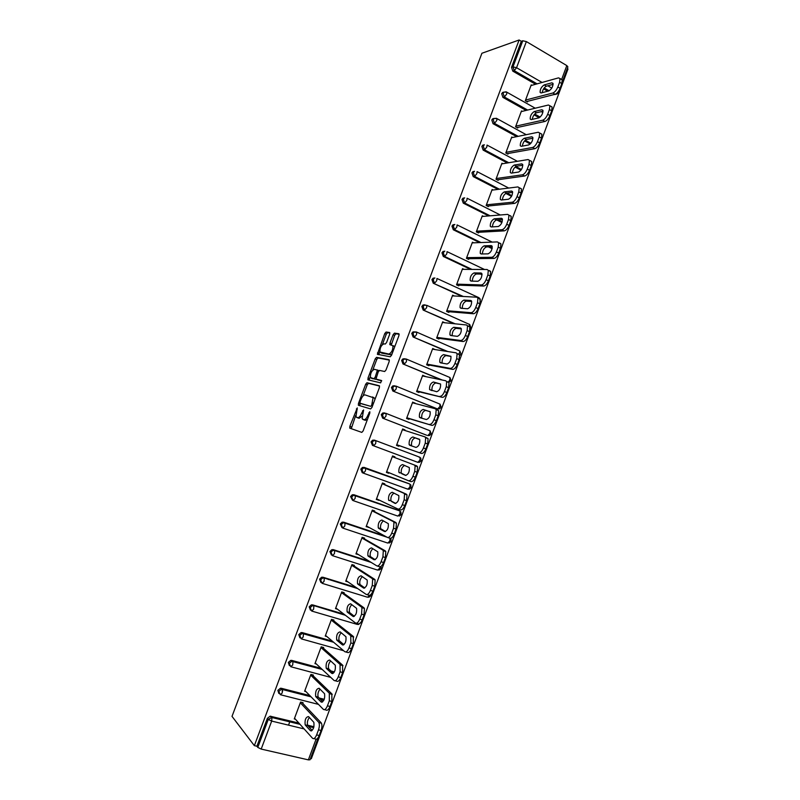 <?xml version="1.0" encoding="UTF-8"?>
<svg xmlns="http://www.w3.org/2000/svg" width="800" height="800" viewBox="0 0 800 800"><rect width="100%" height="100%" fill="white"/><g stroke="black" fill="none" stroke-linecap="round" stroke-linejoin="round"><path stroke-width="1.2" d="M357.28 407.91L349.84 426.31L349.87 428.18L361.8 432.39L363.12 430.94L369.84 413.04L369.8 411.71L368.01 415.05C366.65 418.27 365.24 419.83 363.8 419.72L362.11 418.7L363.61 409.93L361.69 413.08C360.35 416.26 358.98 417.8 357.57 417.7L355.93 416.72L357.28 407.91M389.67 334.24L389.59 332.5L386.06 332.03L384.75 333.56L377.37 354.28L390.2 356.79L391.55 355.24L398.96 335.51L398.86 333.74L394.45 333.15L393.11 334.71L389.98 343.05L389.81 344.59L392.91 345.76C393.05 349.87 391.71 352.63 388.88 354.06L379.94 352.01C379.8 348.01 381.11 345.28 383.87 343.83L385.24 344.05L386.56 342.52L389.67 334.24M519.11 40L254.35 745.65L232.01 716.38L481.91 53.26L519.11 40L521.29 41.29L511.53 67.34L512.99 66.87L522.77 40.77L521.29 41.29M366.98 382.72L365.69 384.19L358.44 403.47L358.48 405.3L370.62 408.92L371.94 407.44L379.4 387.6L379.32 385.75L366.98 382.72L368.5 383.33L367.22 384.8L363.02 395.95M368 378.07L375.24 358.84L376.53 357.34L389.1 359.71L389.19 361.52L386.01 369.99L384.67 371.51L379.54 370.41L378.22 371.92L375.97 379.06L381.52 380.52L380.64 382.87L368.05 379.86L368 378.07L369.52 378.69L370.24 376.76M327.93 579.18L328.48 579.57M304.14 728.92L271.68 721.08L261.19 749.08L308.37 759.87L316.02 739.31M267.36 718.34L256.9 746.23L257.79 747.4L268.28 719.43L267.36 718.34L270.13 716.19L298.89 723.07M318.48 737.09L310.03 759.78L308.37 759.87M261.19 749.08L257.79 747.4M289.81 721.72L288.53 725.15M567.29 68.54L567.99 68.95L311.31 758.72L310.5 758.53M561.63 79.51L566.81 65.59L526.36 41.58L516.56 67.71L542.06 82.46M295.43 719.23L294.28 718.94L300.58 702.07L303.05 702.69L302.78 703.4M555.65 94.37L553.67 94.65M547.69 91.23L543.58 88.86M535.6 84.27L512.77 71.12L511.53 67.34M254.35 745.65L256.9 746.23M307.56 725.18L313.96 726.74M526.15 110.41L502.93 97.39L501.67 93.62L503.97 92.05M539.21 117.74L534.05 114.84M516.73 136.64L493.06 123.72L491.79 119.97L492.64 118.8L494.18 118.39M530.22 144.01L524.55 140.91M507.34 162.97L483.16 150.12L481.88 146.39L482.76 145.19L484.38 144.8M520.96 170.2L515.09 167.08M498.01 189.39L473.23 176.6L471.94 172.89L472.87 171.65L474.56 171.29M511.51 196.37L505.72 193.38M488.75 215.93L463.28 203.15L461.97 199.45L462.95 198.18L464.72 197.86M501.9 222.53L496.75 219.94M479.62 242.59L453.3 229.77L451.98 226.09L453 224.78L454.87 224.5M492.1 248.67L488.42 246.88M470.66 269.4L443.29 256.46L441.96 252.8L443.03 251.46L444.85 251.18M482.04 274.79L480.5 274.05M462 296.41L433.25 283.23L431.92 279.59L433.04 278.2L434.93 277.97M453.82 323.67L423.19 310.06L421.84 306.45L423.03 305.02L424.99 304.84M446.5 351.34L413.1 336.98L411.74 333.38L412.99 331.91L415.27 331.89M440.97 379.77L402.98 363.96L401.61 360.39L402.92 358.87L404.93 358.77M403.17 358.91L405.39 358.96M436.95 408.69L392.84 391.02L391.46 387.47L392.84 385.9L394.79 385.81M426.77 435.26L382.66 418.16L381.27 414.62L382.73 413.01L384.62 412.93M428.41 430.05L428.99 430.38M372.46 445.37L373.62 445.8L375.69 443.57L375.93 440.9L373.76 440.61L372.21 442.27L373.62 445.8L417.8 462.34L419.42 462.32L421.33 460.72L420.09 457.55L419.92 460.19L417.8 462.34L372.46 445.37L371.06 441.85L372.6 440.19L374.43 440.13L419.72 457.19L420.96 458.32M418.48 456.74L419.25 457.23M363.09 473.03L362.23 472.65L360.82 469.16L362.45 467.45L364.2 467.4L408.71 483.58M352.53 500.29L350.55 496.54L352.28 494.78L353.95 494.75L398.96 510.54M341.97 527.61L340.25 523.99L342.09 522.18L343.67 522.17L384.75 535.97M331.41 554.99L329.92 551.53L331.87 549.66L333.36 549.66L369.3 561.26M320.92 582.51L319.57 579.14L321.64 577.22L323.02 577.24L356.08 587.46M310.43 610.13L309.19 606.82L311.38 604.86L312.66 604.89L343.89 614.13M299.91 637.83L298.77 634.58L301.1 632.57L302.26 632.61L332.26 641.09M343.26 644.2L344.15 644.45M289.38 665.6L288.33 662.42L290.8 660.36L291.84 660.42L320.96 668.27M330.87 670.94L334.36 671.88M278.82 693.45L277.86 690.34L280.48 688.24L281.38 688.3L309.86 695.6M318.94 697.93L324.27 699.3M313.1 675.78L313.36 675.07L310.91 674.42L304.63 691.25L305.91 691.58M323.39 648.23L323.65 647.53L321.22 646.85L314.95 663.63L316.39 664.02M333.65 620.76L333.92 620.06L331.49 619.35L325.24 636.09L326.89 636.56M343.89 593.37L344.15 592.67L341.74 591.93L335.5 608.62L337.44 609.2M354.09 566.05L354.35 565.35L351.96 564.59L345.74 581.23L348.08 581.96M364.27 538.8L364.53 538.11L362.15 537.32L355.95 553.91L358.39 554.55M374.42 511.63L374.68 510.94L372.31 510.12L366.13 526.67L368.61 527.18M384.54 484.54L384.8 483.84L382.45 483L376.28 499.51L378.81 499.89M394.64 457.51L394.9 456.82L392.56 455.95L386.41 472.41L388.75 473.27L388.97 472.67M404.76 430.43L404.96 429.88L402.64 428.98L396.5 445.39L398.84 446.28L399.09 445.59M414.85 403.4L412.69 402.08L406.57 418.45L408.89 419.36L409.15 418.67M424.92 376.45L422.72 375.25L416.61 391.58L418.92 392.51L419.18 391.83M434.96 349.57L432.71 348.49L426.63 364.78L428.92 365.74L429.18 365.06M444.78 322.74L442.69 321.81L436.62 338.05L438.9 339.04L439.15 338.36M454.36 295.99L452.63 295.2L446.58 311.4L448.84 312.41L449.1 311.73M464.02 269.36L462.55 268.66L456.51 284.82L458.76 285.86L459.02 285.18M473.71 242.82L472.44 242.2L466.42 258.31L468.66 259.37L468.91 258.7M483.43 216.37L482.3 215.8L476.3 231.87L478.52 232.96L478.78 232.29M493.15 190L492.14 189.48L486.15 205.5L488.36 206.62L488.62 205.95M502.86 163.71L501.95 163.23L495.98 179.21L498.18 180.35L498.43 179.68M512.56 137.49L511.74 137.04L505.78 152.98L507.97 154.15L508.22 153.48M522.25 111.36L521.49 110.93L515.55 126.82L517.73 128.02L517.98 127.35M531.93 85.29L531.23 84.89L525.3 100.74L527.46 101.96L527.71 101.29M566.81 65.59L567.89 66.92L562.27 82.02M522.77 40.77L526.36 41.58M358.34 554.69L356.16 553.35M368.5 527.47L366.28 526.26M378.64 500.33L376.38 499.25M388.75 473.27L386.44 472.31M404.96 429.88L402.58 429.12M415 403L412.58 402.37M425.01 376.2L422.55 375.69M435 349.47L432.49 349.09M358.03 417.94L356.58 417.38M361.9 416.33L359.11 418.29L358.12 417.97M364.25 419.95L362.79 419.39M367.51 419.23L365.36 420.32L364.34 419.99M355.68 415.46L351.29 428.68M379.59 386.06L368.5 383.33M360.26 403.3L359.8 405.7L358.27 405.1M360.04 401.94L360.07 403.22L370.74 406.34L371.67 405.31L373.11 397.61L365.04 394.9C363.62 394.87 362.25 396.42 360.93 399.57L360.04 401.94M361.57 403.81L360.07 403.22M370.74 406.34L361.6 403.82M374.91 399.53L374.66 398.22L372.57 396.97M372.76 370.08L376.75 359.47L375.24 358.84M389.41 360.12L378.04 357.97L376.75 359.47M377.66 379.87L381.73 380.83M374.32 369.3C371.57 370.69 370.27 373.42 370.42 377.5L373.86 378.73L375.17 377.24L377.42 370.12L374.32 369.3M372.34 378.6L371.02 378.07M375.98 379.08L372.55 378.69M378.93 370.72L377.27 369.94M378.09 370.4L378.71 370.53M369.52 378.69L369.32 380.17M381.8 353.09L380.57 352.58M392.08 353.84L390.42 354.7L382.09 353.22M394.61 347.09L393.76 345.81M399.19 334.24L395.97 333.81L394.64 335.36L391.28 345.01M379.78 351.41L378.83 354.71M389.9 332.99L387.56 332.67L386.26 334.2L382.34 344.62M319.19 735.51L321.07 730.48L318.5 729.86L316.62 734.89L319.19 735.51C317.81 738.77 316.45 739.89 315.11 738.88L313.91 738.6M318.5 729.86C319.52 726.81 319.64 724.37 318.87 722.56L321.11 722.75L301.81 702.38M321.11 722.75L321.42 723.18C322.21 725 322.09 727.43 321.07 730.48M312.16 730.43L307.68 725.45C306.93 722.75 307.49 720.09 309.38 717.47M316.62 734.89C315.24 738.15 313.88 739.28 312.54 738.27L294.54 718.23M318.56 722.12L300.32 702.78M305.37 725.14L305.16 724.84C304.66 719.77 305.79 717.02 308.56 716.59L313.86 722.35C314.38 727.53 313.23 730.3 310.41 730.68L305.37 725.14L307.89 725.75M282.64 691.21L281.95 689.25M330 706.48L331.87 701.46L329.32 700.8L327.45 705.83L330 706.48C328.61 709.73 327.24 710.9 325.87 709.97L324.56 709.64M329.32 700.8L329.32 693.22L331.86 693.88L311.99 674.71M331.86 693.88L331.87 701.46M322.77 701.77L318.2 697.09C317.46 694.34 318.07 691.69 320.01 689.15M327.45 705.83C326.06 709.09 324.69 710.25 323.33 709.33L304.89 690.54M329.32 693.22L310.65 675.13M315.94 696.8L315.7 696.45C315.21 691.5 316.35 688.77 319.12 688.27L324.58 693.73C325.08 698.8 323.92 701.55 321.1 701.99L315.94 696.8L318.45 697.44M340.78 677.52L342.64 672.52L340.1 671.84L338.24 676.84L340.78 677.52C339.39 680.78 338 681.98 336.61 681.14L335.18 680.76M340.1 671.84L340.06 664.41L342.58 665.1L322.09 647.09M342.58 665.1L342.64 672.52M333.33 673.2L328.69 668.82C327.97 666.02 328.62 663.38 330.63 660.9M338.24 676.84C336.85 680.1 335.46 681.31 334.07 680.47L315.21 662.92M340.06 664.41L320.95 647.55M326.49 668.54L326.2 668.15C325.73 663.3 326.89 660.6 329.66 660.04L335.28 665.19C335.75 670.14 334.58 672.87 331.76 673.38L326.49 668.54L328.98 669.21M351.52 648.65L353.38 643.67L350.86 642.95L349 647.94L351.52 648.65C350.13 651.91 348.73 653.15 347.31 652.39L345.76 651.96M350.86 642.95L350.76 635.67L353.26 636.39L332.11 619.53M353.26 636.39L353.38 643.67M343.86 644.7L339.14 640.63C338.45 637.77 339.14 635.14 341.22 632.74M349 647.94C347.61 651.2 346.21 652.45 344.79 651.69L325.5 635.38M350.76 635.67L331.23 620.06M337 640.35L336.67 639.93C336.23 635.19 337.39 632.51 340.16 631.88L345.94 636.73C346.4 641.57 345.21 644.28 342.39 644.85L337 640.35L339.47 641.06M362.23 619.87L364.08 614.89L361.58 614.15L359.72 619.13L362.23 619.87C360.85 623.12 359.43 624.4 357.98 623.73L356.3 623.23M361.58 614.15L361.95 607.68L361.43 607.02L363.92 607.77L342 592.01M363.92 607.77L364.45 608.43L364.08 614.89M354.35 616.3L349.57 612.52C348.9 609.59 349.65 606.97 351.8 604.65M359.72 619.13C358.34 622.38 356.93 623.67 355.48 622.99L335.77 607.92M361.43 607.02L341.48 592.63M347.48 612.25L347.11 611.79C346.69 607.15 347.86 604.49 350.64 603.8L356.58 608.35C357.01 613.08 355.81 615.76 352.99 616.41L347.48 612.25L349.94 612.98M372.91 591.17L374.76 586.21L372.27 585.43L370.42 590.39L372.91 591.17C371.53 594.41 370.1 595.74 368.62 595.14L366.82 594.59M372.27 585.43L372.65 579.15L372.07 578.46L374.54 579.24L351.93 564.66M374.54 579.24L375.13 579.93L374.76 586.21M364.79 587.97L359.97 584.49C359.33 581.48 360.13 578.86 362.36 576.64M370.42 590.39C369.04 593.65 367.61 594.97 366.14 594.38L346 580.53M372.07 578.46L351.7 565.29M357.94 584.23L357.53 583.73C357.12 579.2 358.31 576.56 361.08 575.8L367.18 580.04C367.59 584.67 366.39 587.33 363.56 588.04L357.94 584.23L360.38 584.99M383.57 562.54L385.41 557.6L382.93 556.79L381.09 561.74L383.57 562.54C382.18 565.79 380.74 567.16 379.23 566.64L377.3 566.02M382.93 556.79L383.31 550.7L382.68 549.97L385.14 550.78L362.07 537.54M385.14 550.78L385.78 551.51L385.41 557.6M375.18 559.73L370.34 556.55C369.73 553.44 370.59 550.82 372.91 548.71M381.09 561.74C379.71 564.99 378.26 566.36 376.76 565.85L356.21 553.21M382.68 549.97L361.89 538.01M368.36 556.28L367.91 555.76C367.53 551.33 368.72 548.7 371.5 547.88L377.76 551.81C378.14 556.33 376.93 558.98 374.1 559.76L368.36 556.28L370.79 557.07M394.19 534.01L396.02 529.07L393.56 528.24L391.73 533.17L394.19 534.01C392.81 537.25 391.35 538.66 389.81 538.22L387.75 537.53M393.56 528.24L393.95 522.33L393.26 521.56L395.7 522.41L372.17 510.5M395.7 522.41L396.4 523.17L396.02 529.07M385.52 531.56L380.68 528.69C380.12 525.44 381.04 522.83 383.46 520.85M391.73 533.17C390.34 536.42 388.89 537.83 387.36 537.4L366.39 525.97M393.26 521.56L372.05 510.82M378.76 528.42L378.27 527.87C377.91 523.53 379.11 520.92 381.88 520.04L388.3 523.65C388.67 528.08 387.44 530.71 384.62 531.56L378.76 528.42L381.17 529.23M404.78 505.55L406.61 500.63L404.16 499.76L402.33 504.69L404.78 505.55C403.4 508.79 401.93 510.24 400.37 509.88L398.16 509.11M404.16 499.76L404.55 494.03L403.8 493.24L406.24 494.11L382.25 483.53M406.24 494.11L406.99 494.9L406.61 500.63M395.79 503.48L390.99 500.9C390.49 497.47 391.5 494.86 394.03 493.08M402.33 504.69C400.95 507.94 399.48 509.38 397.93 509.03L376.54 498.81M403.8 493.24L382.19 483.69M389.12 500.63L388.59 500.06C388.25 495.81 389.47 493.22 392.24 492.27L398.81 495.58C399.16 499.9 397.92 502.52 395.1 503.43L391.52 501.47M415.34 477.17L417.16 472.27L414.73 471.37L412.91 476.28L415.34 477.17C413.96 480.42 412.47 481.9 410.89 481.62L408.55 480.77M416.74 465.9L392.3 456.63L416.74 465.9L417.54 466.71L417.16 472.27M405.94 475.45L401.27 473.2C400.87 469.4 402.01 466.8 404.71 465.41M412.91 476.28C411.53 479.53 410.04 481.01 408.46 480.74L386.66 471.72M414.73 471.37L415.12 465.81L414.32 465M399.46 472.92L398.89 472.33C398.57 468.18 399.8 465.59 402.57 464.58L409.3 467.57C409.62 471.81 408.37 474.41 405.55 475.39L401.85 473.79M425.87 448.88L427.69 443.99L425.27 443.06L423.45 447.96L425.87 448.88C424.49 452.12 422.99 453.64 421.38 453.44L396.74 444.76M424.94 436.88L428.07 438.6L427.69 443.99M411.82 445.99L411.53 445.58C411.22 441.52 412.46 438.95 415.24 437.88L419.52 439.29M421.38 453.44L396.76 444.7M418.97 452.53C420.58 452.73 422.07 451.2 423.45 447.96M425.27 443.06L425.67 437.67L424.81 436.83L402.38 429.67M409.77 445.28L409.16 444.68C408.86 440.61 410.1 438.05 412.87 436.97L419.75 439.65C420.05 443.79 418.79 446.38 415.97 447.42L409.77 445.28M436.37 420.67L438.18 415.79L435.78 414.83L433.97 419.71L436.37 420.67C434.99 423.91 433.48 425.47 431.84 425.35L406.75 417.96M435.54 408.86L438.57 410.56L438.18 415.79M421.87 418.25L421.75 418.04C421.47 414.06 422.71 411.51 425.49 410.38L430.08 411.62M431.84 425.35L406.83 417.76M429.44 424.4C431.08 424.52 432.59 422.96 433.97 419.71M435.78 414.83L436.18 409.6L435.27 408.75L412.43 402.76M420.05 417.73L419.4 417.11C419.12 413.13 420.37 410.57 423.14 409.44L430.18 411.79C430.46 415.85 429.18 418.43 426.36 419.54L420.05 417.73M446.84 392.53L448.65 387.67L446.26 386.68L444.45 391.55L446.84 392.53C445.46 395.77 443.94 397.37 442.27 397.33L416.74 391.25M448.07 381.74L449.04 382.59L448.65 387.67M431.98 390.63L431.95 390.58C431.69 386.69 432.94 384.14 435.72 382.95L440.56 383.99C440.83 387.99 439.55 390.56 436.73 391.73L429.61 389.62C429.35 385.73 430.61 383.18 433.38 381.98L440.57 384.02M442.27 397.33L416.87 390.89M439.89 396.35C441.55 396.4 443.07 394.79 444.45 391.55M446.26 386.68L446.66 381.6L445.7 380.75L422.46 375.94M457.28 364.48L459.08 359.63L456.71 358.62L454.91 363.47L457.28 364.48C455.9 367.72 454.36 369.35 452.67 369.39L426.7 364.6M458.46 353.84L459.47 354.7L459.08 359.63M442.09 363.12C441.92 359.29 443.2 356.78 445.92 355.6L450.98 356.42M452.67 369.39L450.3 368.39L426.89 364.09M450.3 368.39C451.99 368.35 453.53 366.71 454.91 363.47M456.71 358.62L457.11 353.68L456.1 352.82L432.46 349.18M440.52 362.84L439.8 362.22C439.56 358.4 440.82 355.86 443.6 354.6L450.94 356.31C451.18 360.21 449.88 362.77 447.06 364L440.52 362.84M467.69 336.5L469.49 331.67L467.13 330.63L465.33 335.46L467.69 336.5C466.31 339.74 464.76 341.42 463.04 341.53L436.63 338.02M468.81 326.02L469.88 326.88L469.49 331.67M452.19 335.7C452.15 331.94 453.45 329.48 456.09 328.32L461.35 328.9M463.04 341.53L460.69 340.5L436.87 337.37M460.69 340.5C462.41 340.38 463.95 338.71 465.33 335.46M467.13 330.63L467.53 325.84L466.47 324.98L442.43 322.5M450.72 335.52L449.95 334.89C449.73 331.15 451.01 328.62 453.78 327.3L460.47 328.03L461.27 328.69C461.49 332.5 460.19 335.05 457.37 336.35L450.72 335.52M478.07 308.61L479.86 303.79L477.52 302.72L475.73 307.54L478.07 308.61C476.69 311.85 475.13 313.56 473.39 313.75L446.92 311.55M479.14 298.29L480.26 299.14L479.86 303.79M462.27 308.37C462.34 304.68 463.66 302.26 466.24 301.12L471.69 301.46M473.39 313.75L471.05 312.69L446.83 310.72M471.05 312.69C472.79 312.5 474.35 310.78 475.73 307.54M477.52 302.72L477.93 298.07L476.81 297.21L452.38 295.88M460.88 308.26L460.08 307.64C459.88 303.97 461.17 301.45 463.94 300.07L470.73 300.48L471.58 301.13C471.78 304.87 470.47 307.41 467.64 308.77L460.88 308.26M488.42 280.79L490.21 275.99L487.88 274.89L486.09 279.7L488.42 280.79C487.05 284.03 485.47 285.78 483.7 286.04L457.15 285.11M489.44 270.63L490.61 271.47L490.21 275.99M472.34 281.12C472.5 277.51 473.83 275.13 476.35 273.99L481.99 274.08M483.7 286.04L481.38 284.95L456.77 284.14M481.38 284.95C483.15 284.69 484.72 282.94 486.09 279.7M487.88 274.89L488.29 270.37L487.13 269.52L462.29 269.34M471.02 281.09L470.18 280.46C470 276.87 471.29 274.35 474.07 272.91L480.97 273L481.86 273.65C482.04 277.31 480.72 279.85 477.89 281.27L471.02 281.09M498.74 253.06L500.53 248.26L498.22 247.13L496.43 251.93L498.74 253.06C497.37 256.29 495.78 258.08 493.99 258.42L467.27 258.72M499.71 243.04L500.93 243.88L500.53 248.26M482.38 253.96C482.63 250.42 483.98 248.08 486.44 246.94L492.25 246.76M493.99 258.42L491.68 257.3L466.67 257.63M491.68 257.3C493.47 256.96 495.06 255.17 496.43 251.93M498.22 247.13L498.62 242.75L497.41 241.91L472.19 242.88M481.13 253.99L480.25 253.37C480.09 249.85 481.39 247.34 484.17 245.84L491.18 245.61L492.11 246.25C492.27 249.84 490.94 252.37 488.11 253.85L481.13 253.99M509.04 225.4L510.82 220.62L508.52 219.46L506.74 224.24L509.04 225.4C507.66 228.63 506.07 230.45 504.24 230.87L477.31 232.37M509.95 215.54L511.22 216.36L510.82 220.62M492.41 226.88C492.72 223.42 494.09 221.11 496.5 219.96L502.48 219.52M504.24 230.87L501.95 229.73L476.55 231.19M501.95 229.73C503.77 229.31 505.36 227.48 506.74 224.24M508.52 219.46L508.93 215.2L507.66 214.38L482.05 216.48M491.21 226.96L490.3 226.35C490.15 222.9 491.47 220.39 494.24 218.83L501.37 218.29L502.33 218.91C502.47 222.43 501.13 224.97 498.3 226.51L491.21 226.96M519.3 197.82L521.07 193.05L518.79 191.87L517.02 196.64L519.3 197.82C517.93 201.05 516.32 202.91 514.47 203.4L487.29 206.08M520.16 188.11L521.48 188.91L521.07 193.05M502.41 199.89C502.79 196.49 504.17 194.22 506.53 193.06L512.67 192.34M514.47 203.4L512.19 202.23L486.4 204.83M512.19 202.23C514.03 201.73 515.64 199.87 517.02 196.64M518.79 191.87L519.2 187.72L517.89 186.92L491.89 190.15M501.27 200.01L500.32 199.41C500.19 196.02 501.51 193.52 504.29 191.9L511.52 191.04L512.52 191.65C512.64 195.11 511.29 197.64 508.46 199.24L501.27 200.01M529.54 170.32L531.31 165.56L529.04 164.35L527.27 169.1L529.54 170.32C528.16 173.54 526.54 175.44 524.67 176L497.21 179.85M530.34 160.76L531.71 161.54L531.31 165.56M512.39 172.97C512.84 169.64 514.22 167.4 516.54 166.23L522.83 165.24M524.67 176L522.4 174.81L496.23 178.53M522.4 174.81C524.27 174.24 525.89 172.34 527.27 169.1M529.04 164.35L529.44 160.32L528.08 159.55L501.7 163.9M511.29 173.13L510.31 172.55C510.19 169.22 511.53 166.72 514.31 165.04L521.65 163.87L522.68 164.47C522.79 167.86 521.43 170.39 518.6 172.05L511.29 173.13M539.74 142.89L541.51 138.15L539.25 136.91L537.49 141.65L539.74 142.89C538.37 146.12 536.74 148.05 534.84 148.69L507.09 153.68M540.54 133.48L541.91 134.24L541.51 138.15M522.34 146.13C522.85 142.87 524.24 140.65 526.51 139.47L532.96 138.21M534.84 148.69L532.59 147.46L506.03 152.31M532.59 147.46C534.48 146.82 536.12 144.88 537.49 141.65M539.25 136.91L539.66 132.99L538.25 132.24L511.48 137.71M521.29 146.32L520.27 145.77C520.17 142.5 521.52 140 524.3 138.26L531.74 136.78L532.82 137.35C532.91 140.68 531.53 143.21 528.7 144.93L521.29 146.32L520.27 145.77M549.92 115.54L551.68 110.82L549.44 109.54L547.68 114.28L549.92 115.54C548.55 118.77 546.9 120.74 544.98 121.45L516.93 127.58M550.77 106.26L552.08 107.01L551.68 110.82M532.27 119.36C532.83 116.18 534.23 113.98 536.46 112.79L543.06 111.24M544.98 121.45L542.74 120.19L515.8 126.16M542.74 120.19C544.66 119.48 546.31 117.51 547.68 114.28M549.44 109.54L549.85 105.74L548.39 105.02L521.24 111.6M531.26 119.59L530.21 119.06C530.13 115.85 531.48 113.35 534.26 111.55L541.81 109.76L542.92 110.31C542.99 113.58 541.61 116.11 538.78 117.89L531.26 119.59M560.07 88.27L561.82 83.56L559.6 82.26L557.84 86.98L560.07 88.27C558.7 91.49 557.04 93.5 555.09 94.28L526.73 101.55M560.96 79.12L562.23 79.85L561.82 83.56M542.18 92.68C542.79 89.55 544.19 87.39 546.39 86.18L553.12 84.35M555.09 94.28L552.87 93L525.55 100.07M552.87 93C554.81 92.21 556.47 90.2 557.84 86.98M559.6 82.26L560.01 78.55L558.5 77.87L530.98 85.56M541.21 92.94L540.12 92.42C540.05 89.27 541.41 86.77 544.2 84.92L551.85 82.82L553 83.34C553.06 86.56 551.67 89.08 548.83 90.93L541.21 92.94M357.28 409.26L356.39 408.91M369.82 413.1L368.87 412.74M363.47 411.16L362.55 410.8M300.04 724.35L271.94 717.52L271.68 721.08L268.28 719.43L271.83 717.35L299.87 724.17M547.82 85.79L551.78 88.08M558.07 91.86L558.36 92.53L559.35 89.88M537.1 83.85L514.24 70.67L512.99 66.87L516.56 67.71L514.24 70.67L512.77 71.12M270.9 716.26L271.94 717.52L270.13 716.19M308.32 726.22L313.73 727.54M318.47 704.38L280.86 694.84M311.08 696.84L281.43 689.26L278.8 691.37L280.31 694.7L282.22 692.98L282.33 689.32L310.86 696.63M281.38 688.3L282.33 689.32L280.48 688.24M319.96 698.96L323.98 699.99M330.78 677.4L291.28 666.87M291.84 660.42L292.81 661.37L321.99 669.23M331.92 671.9L334 672.46M343.64 650.72L301.68 638.97M302.26 632.61L303.26 633.5L333.32 641.99M358.72 623.97L357.44 624.46L312.04 611.15M312.66 604.89L344.97 614.96M369.62 595.31L367.57 597.25L322.38 583.4M323.02 577.24L357.19 588.22M380.06 566.8L379.72 568.19L377.67 570.12L332.68 555.73M333.36 549.66L370.43 561.96M390.03 538.31L389.81 541.08L387.74 543.07L342.96 528.14M343.67 522.17L385.91 536.61M399.26 516.09L401.33 514.46L400.04 511.25L399.88 514.04L397.79 516.08L353.21 500.62M353.95 494.75L398.52 510.33M407.81 489.17L409.36 489.17L411.34 487.56L410.08 484.36L409.91 487.08L407.81 489.17L363.42 473.17M364.2 467.4L408.51 483.5M426.51 435.18L382.66 418.16M385.88 413.32L430.08 430.81L385.81 413.29L383.91 413.36L382.45 414.98L383.84 418.52L385.94 416.24L386.17 413.65L382.73 413.01M436.42 408.55L392.84 391.02M396.13 386.15L440.03 404.14L396 386.1L394.04 386.19L392.66 387.76L394.04 391.32L396.15 388.99L396.39 386.47L392.84 385.9M442.26 380.04L402.98 363.96M406.35 359.07L449.96 377.53L406.16 358.99L404.15 359.09L402.83 360.61L404.21 364.2L406.34 361.81L406.57 359.36L402.92 358.87M447.81 351.54L413.1 336.98M416.54 332.06L459.87 351L416.29 331.95L414.23 332.07L412.99 333.54L414.35 337.15L416.49 334.7L416.73 332.33L412.99 331.91M455.14 323.81L423.19 310.06M463.34 296.48L433.25 283.23M472.02 269.41L444.6 256.44L443.29 256.46M492.23 248.02L489.81 246.84M481 242.54L454.63 229.68L453.3 229.77M502.15 221.84L498.16 219.84M490.15 215.82L464.63 203L463.28 203.15M511.88 195.65L506.8 193.03M499.43 189.22L474.61 176.39L473.23 176.6M521.45 169.47L515.86 166.49M508.78 162.73L484.55 149.85L483.16 150.12M530.88 143.28L525.24 140.2M518.19 136.34L494.48 123.39L493.06 123.72M540.14 117.08L534.71 114.03M527.63 110.05L504.37 96.99L502.93 97.39M549.16 90.8L544.21 87.95M289.3 663.38L290.8 666.74L292.72 664.96L292.97 661.59L291.77 661.32L289.3 663.38M299.76 635.47L301.25 638.85L303.19 637.01L303.44 633.75L302.1 633.45L299.76 635.47M310.2 607.64L311.68 611.04L313.64 609.15L313.88 605.97L312.4 605.67L310.2 607.64M320.61 579.89L322.07 583.31L324.05 581.36L324.3 578.28L322.68 577.97L320.61 579.89M330.99 552.21L332.44 555.65L334.44 553.65L334.68 550.65L332.94 550.34L330.99 552.21M341.34 524.61L342.78 528.08L344.79 526.01L345.04 523.1L343.17 522.8L341.34 524.61M391.07 539.25L390.49 538.36M351.66 497.09L353.08 500.57L355.12 498.46L355.36 495.63L353.39 495.32L351.66 497.09M401.06 512.21L399.72 510.9L352.28 494.78M361.95 469.64L363.37 473.15L365.42 470.97L365.66 468.23L363.59 467.93L361.95 469.64M411.03 485.23L409.73 484.01L362.45 467.45M372.6 440.19L375.59 440.55L419.72 457.19M429.91 433.37L427.76 435.57L429.45 435.54L431.29 433.96L430.08 430.81L429.91 433.37M439.86 406.63L437.7 408.88L439.45 408.84L441.22 407.27L440.03 404.14L439.86 406.63M448.63 382.42L451.13 380.65L449.96 377.53L449.79 379.96L448.51 381.92M459.7 355.52L461.01 354.11L459.87 351L459.1 354.54M423.11 306.55L424.46 310.17L426.63 307.67L426.86 305.36L424.29 305.11L423.11 306.55M469.67 326.52L469.25 324.15M433.04 278.2L434.33 278.23L433.21 279.62L434.54 283.27L436.73 280.72L436.96 278.47L479.07 297.76M479.69 298.45L480.41 301.77M443.03 251.46L444.35 251.43L443.27 252.78L444.6 256.44L446.8 253.84L447.04 251.65L484.55 269.5M453 224.78L454.34 224.69L453.31 226L454.63 229.68L456.85 227.03L457.08 224.91L492.17 242.11M462.95 198.18L464.3 198.02L463.33 199.3L464.63 203L466.87 200.3L467.1 198.23L500.28 214.98M472.87 171.65L474.24 171.43L473.31 172.67L474.61 176.39L476.86 173.63L477.09 171.62L508.73 188.06M482.76 145.19L484.16 144.91L483.27 146.11L484.55 149.85L486.83 147.04L487.06 145.09L517.41 161.31M526.25 134.7L496.99 118.62L494.06 118.46L493.2 119.63L494.48 123.39L496.77 120.53L496.99 118.62L496.4 118.3M492.64 118.8L496.32 118.27M535.22 108.21L506.9 92.23L503.93 92.08L503.11 93.21L504.37 96.99L506.68 94.08L506.9 92.23L506.33 91.91M548.89 117.7L547.14 120.03M502.48 92.48L506.04 91.81M558.36 92.53L557.07 94.01L555.2 94.25M359.11 418.29L357.57 417.7M362.61 413.44L361.69 413.08M365.36 420.32L363.8 419.72M368.95 415.41L368.01 415.05M351.37 426.9L349.84 426.31M359.96 404.07L358.44 403.47M367.22 384.8L365.69 384.19M372.61 405.68L371.67 405.31M373.52 403.24L372.58 402.87M378.04 357.97L376.53 357.34M377.74 379.9L376.2 379.28M375.4 379.35L373.86 378.73M376.08 377.61L375.17 377.24M378.16 372.08L377.25 371.71M390.42 354.7L388.88 354.06M391.5 343.7L389.98 343.05M394.64 335.36L393.11 334.71M395.97 333.81L394.45 333.15M379.05 353.37L377.53 352.74M386.26 334.2L384.75 333.56M387.56 332.67L386.06 332.03M311.44 730.93L310.41 730.68M322.03 702.23L321.1 701.99M332.59 673.6L331.76 673.38M343.11 645.06L342.39 644.85M353.61 616.59L352.99 616.41M364.07 588.2L363.56 588.04M415.24 437.88L412.87 436.97M425.49 410.38L423.14 409.44M435.72 382.95L433.38 381.98M445.92 355.6L443.6 354.6M456.09 328.32L453.78 327.3M460.97 328.25L460.47 328.03M466.24 301.12L463.94 300.07M471.33 300.75L470.73 300.48M476.35 273.99L474.07 272.91M481.66 273.33L480.97 273M486.44 246.94L484.17 245.84M491.96 245.99L491.18 245.61M496.5 219.96L494.24 218.83M502.23 218.72L501.37 218.29M506.53 193.06L504.29 191.9M512.46 191.53L511.52 191.04M516.54 166.23L514.31 165.04M522.66 164.41L521.65 163.87M526.51 139.47L524.3 138.26M532.82 137.37L531.74 136.78M536.46 112.79L534.26 111.55M542.96 110.41L541.81 109.76M546.39 86.18L544.2 84.92M553.05 83.51L551.85 82.82M313.69 727.67L308.49 726.4M323.91 700.13L320.18 699.18M333.88 672.61L332.19 672.15M322.26 669.48L291.77 661.32L290.8 660.36M333.66 642.28L302.1 633.45L301.1 632.57M358.54 624.5L361.15 622.05M345.41 615.29L311.38 604.86M368.77 597.29L371.12 595.62L371.21 594.19M357.76 588.61L321.64 577.22M378.97 570.15L381.22 568.5L381.04 566.36M371.2 562.43L331.87 549.66M389.13 543.08L391.29 541.44L390.23 538.35M387 537.2L342.09 522.18M470.14 328.67L470.86 327.63L469.74 324.54L426.86 305.36L423.03 305.02M542.85 112.52L541.32 111.65M351.21 428.56L349.67 427.98M374.66 398.22L373.11 397.61M378.91 370.74L377.42 370.12M368.79 380.04L367.83 379.66M394.44 346.41L392.91 345.76M390.51 344.89L389.81 344.59M378.09 354.58L377.37 354.28M307.68 725.45L305.16 724.84M321.42 723.18L318.87 722.56M318.2 697.09L315.7 696.45M332.23 694.38L329.69 693.72M328.69 668.82L326.2 668.15M343 665.65L340.47 664.96M339.14 640.63L336.67 639.93M353.74 637L351.23 636.28M349.57 612.52L347.11 611.79M364.45 608.43L361.95 607.68M359.97 584.49L357.53 583.73M375.13 579.93L372.65 579.15M370.34 556.55L367.91 555.76M385.78 551.51L383.31 550.7M380.68 528.69L378.27 527.87M396.4 523.17L393.95 522.33M390.99 500.9L388.59 500.06M406.99 494.9L404.55 494.03M401.27 473.2L398.89 472.33M417.54 466.71L415.12 465.81M411.53 445.58L409.16 444.68M428.07 438.6L425.67 437.67M421.75 418.04L419.4 417.11M438.57 410.56L436.18 409.6M431.95 390.58L429.61 389.62M449.04 382.59L446.66 381.6M441.82 363.07L439.8 362.22M459.47 354.7L457.11 353.68M451.66 335.63L449.95 334.89M469.88 326.88L467.53 325.84M461.58 308.32L460.08 307.64M480.26 299.14L477.93 298.07M471.54 281.1L470.18 280.46M490.61 271.47L488.29 270.37M481.51 253.98L480.25 253.37M500.93 243.88L498.62 242.75M491.48 226.94L490.3 226.35M511.22 216.36L508.93 215.2M501.44 199.99L500.32 199.41M521.48 188.91L519.2 187.72M511.38 173.12L510.31 172.55M531.71 161.54L529.44 160.32M541.91 134.24L539.66 132.99M531.19 119.61L530.21 119.06M552.08 107.01L549.85 105.74M541.06 92.97L540.12 92.42M562.23 79.85L560.01 78.55"/></g></svg>
